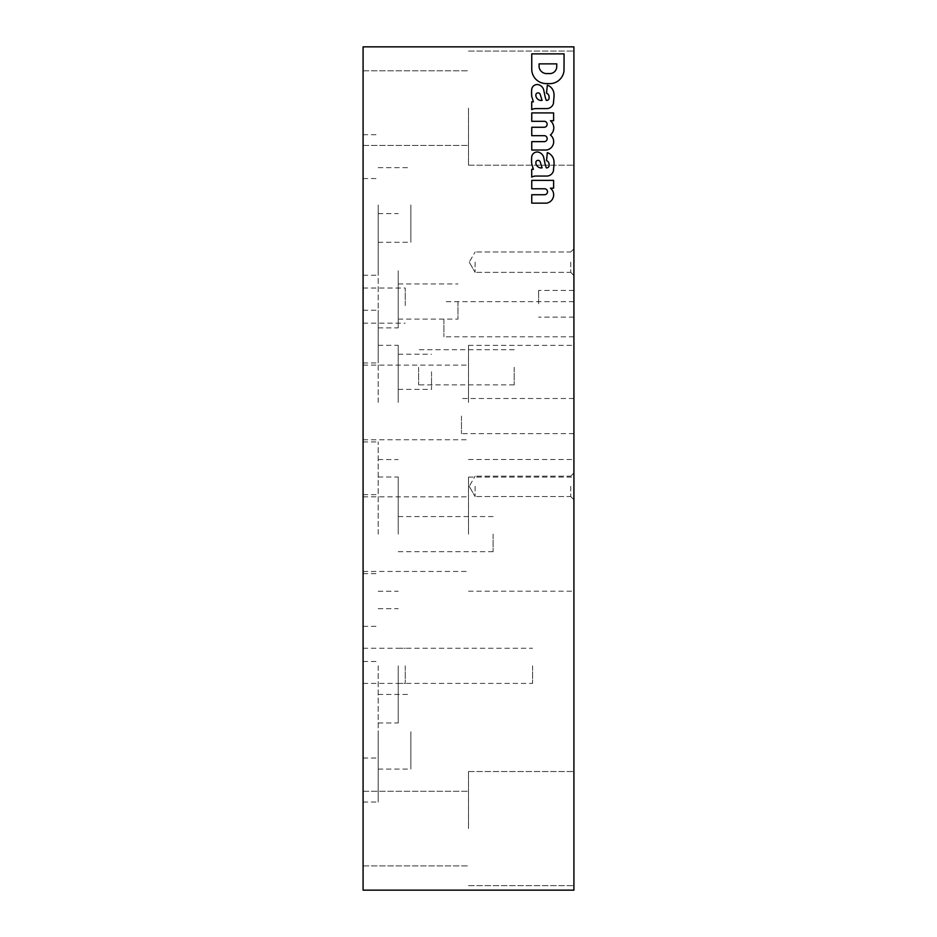 <?xml version="1.0" encoding="UTF-8"?>
<svg xmlns="http://www.w3.org/2000/svg" width="937" height="937" viewBox="0 0 937 937"><rect width="100%" height="100%" fill="white"/><g stroke="black" fill="none" stroke-linecap="round" stroke-linejoin="round"><path stroke-width="0.7" stroke-dasharray="4.68 3.51" d="M398.225 534.137L398.225 477.003L398.225 534.137M493.096 534.137L493.096 551.706L493.096 534.137M363.087 534.137L363.087 441.936L363.087 534.137M378.197 534.137L378.197 441.936L378.197 534.137M573.912 890.15L363.087 890.15L363.087 46.85L573.912 46.85L573.912 890.15M363.087 108.13L363.087 145.446L363.087 108.13M363.087 828.589L363.087 791.273L363.087 828.589M363.087 402.442L363.087 310.241L363.087 402.442M363.087 665.832L363.087 758.033L363.087 665.832M363.087 305.603L363.087 288.034L363.087 305.603M363.087 204.969L363.087 275.244L363.087 204.969M363.087 731.75L363.087 802.025L363.087 731.75M363.087 270.746L363.087 362.947L363.087 270.746M573.912 108.13L573.912 165.193L573.912 108.13M573.912 828.589L573.912 771.526L573.912 828.589M573.912 402.442L573.912 345.378L573.912 402.442M573.912 534.137L573.912 477.074L573.912 534.137M573.912 303.775L573.912 290.423L573.912 303.775M573.912 262.173L573.912 275.525L573.912 262.173M573.912 486.35L573.912 472.998L573.912 486.35M573.912 367.304L573.912 384.873L573.912 367.304M573.912 319.236L573.912 336.805L573.912 319.236M573.912 416.075L573.912 433.644L573.912 416.075M418.605 367.304L418.605 384.873L418.605 367.304M461.472 416.075L461.472 433.644L461.472 416.075M443.904 319.236L443.904 336.805L443.904 319.236M514.179 367.304L514.179 384.873L514.179 367.304M570.738 486.35L570.738 496.528L570.738 486.35M475.106 486.35L475.106 496.528L475.106 486.35M570.738 262.173L570.738 272.351L570.738 262.173M475.106 262.173L475.106 272.351L475.106 262.173M398.225 402.442L398.225 345.308L398.225 402.442M398.225 371.802L398.225 389.37L398.225 371.802M378.197 402.442L378.197 310.241L378.197 402.442M431.535 371.802L431.535 389.37L431.535 371.802M398.225 665.832L398.225 722.966L398.225 665.832M378.197 665.832L378.197 758.033L378.197 665.832M532.591 665.832L532.591 683.401L532.591 665.832M538.634 303.775L538.634 290.423L538.634 303.775M378.197 204.969L378.197 275.244L378.197 204.969M410.874 204.969L410.874 242.285L410.874 204.969M378.197 731.75L378.197 802.025L378.197 731.75M410.874 731.75L410.874 769.066L410.874 731.75M398.225 301.527L398.225 319.095L398.225 301.527M457.959 301.527L457.959 319.095L457.959 301.527M378.197 270.746L378.197 362.947L378.197 270.746M398.225 270.746L398.225 327.88L398.225 270.746M405.252 305.603L405.252 288.034L405.252 305.603M405.252 665.832L405.252 683.401L405.252 665.832M468.5 534.137L468.5 477.074L468.5 534.137M468.5 402.442L468.5 345.378L468.5 402.442M468.5 828.589L468.5 771.526L468.5 828.589M468.5 108.13L468.5 165.193L468.5 108.13M564.004 70.814L564.074 53.877L531.747 53.877L531.747 69.397A14.406 14.406 0 0 0 545.58 83.557L548.848 83.627A14.406 14.406 0 0 0 564.004 70.814M556.765 63.868L539.091 63.868L539.091 67.077A7.73 7.73 0 0 0 546.845 73.601L549.047 73.566A7.027 7.027 0 0 0 556.73 67.312L556.765 63.868M553.767 101.899L553.954 93.653A9.979 9.979 0 0 0 547.349 85.15L546.517 93.15A4.076 4.076 0 0 1 549.105 96.956L549.105 98.022A2.389 2.389 0 0 1 546.716 100.411L546.33 100.411A24.538 24.538 0 0 1 545.088 96.558L543.8 90.409A7.309 7.309 0 0 0 537.498 84.506L536.983 84.529A5.622 5.622 0 0 0 531.935 88.301L531.747 89.015A42.165 42.165 0 0 0 531.747 96.464L533.399 101.828L531.712 101.805L531.712 109.652A8.433 8.433 0 0 1 535.636 108.598L546.423 108.598A7.027 7.027 0 0 0 553.404 103.597L553.767 101.899M542.101 100.411L540.157 94.321A2.249 2.249 0 0 0 538.33 92.904L537.979 92.904A2.108 2.108 0 0 0 535.882 95.281L535.882 95.961A5.622 5.622 0 0 0 540.368 100.411L542.101 100.411M551.424 135.924L550.441 134.963A9.276 9.276 0 0 0 550.441 120.721L553.615 120.721L553.615 112.909L531.747 112.909L531.747 121.306L544.596 121.306A3.01 3.01 0 0 1 544.479 127.268L531.747 127.268L531.747 135.678L544.596 135.678A3.01 3.01 0 0 1 544.573 141.639L531.747 141.639L531.747 150.037L546.54 150.002A8.433 8.433 0 0 0 551.424 135.924M553.767 169.363L553.954 161.117A9.979 9.979 0 0 0 547.349 152.614L546.517 160.614A4.076 4.076 0 0 1 549.105 164.42L549.105 165.486A2.389 2.389 0 0 1 546.716 167.875L546.33 167.875A24.538 24.538 0 0 1 545.088 164.022L543.8 157.873A7.309 7.309 0 0 0 537.498 151.97L536.983 151.993A5.622 5.622 0 0 0 531.935 155.765L531.747 156.479A42.165 42.165 0 0 0 531.747 163.928L533.399 169.292L531.712 169.269L531.712 177.116A8.433 8.433 0 0 1 535.636 176.062L546.423 176.062A7.027 7.027 0 0 0 553.404 171.061L553.767 169.363M542.101 167.875L540.157 161.785A2.249 2.249 0 0 0 538.33 160.368L537.979 160.368A2.108 2.108 0 0 0 535.882 162.745L535.882 163.425A5.622 5.622 0 0 0 540.368 167.875L542.101 167.875M531.747 203.142L546.54 203.142A8.433 8.433 0 0 0 550.441 188.185L553.615 188.185L553.615 180.372L531.747 180.372L531.747 188.77L544.538 188.77A2.987 2.987 0 0 1 547.524 191.757A2.987 2.987 0 0 1 544.538 194.732L531.747 194.732L531.747 203.142M398.225 551.706L493.096 551.706M398.225 516.568L493.096 516.568M363.087 626.338L378.197 626.338M363.087 441.936L378.197 441.936M514.179 349.735L418.605 349.735M514.179 384.873L418.605 384.873M573.912 398.506L461.472 398.506M573.912 433.644L461.472 433.644M573.912 301.667L443.904 301.667M573.912 336.805L443.904 336.805M570.738 496.528L573.912 499.702L570.738 496.528L475.106 496.528L570.738 496.528M570.738 476.172L573.912 472.998L570.738 476.172L475.106 476.172L570.738 476.172M469.226 486.35L475.106 496.528L469.226 486.35L475.106 476.172L469.226 486.35M570.738 272.351L573.912 275.525L570.738 272.351L475.106 272.351L570.738 272.351M570.738 251.994L573.912 248.82L570.738 251.994L475.106 251.994L570.738 251.994M469.226 262.173L475.106 272.351L469.226 262.173L475.106 251.994L469.226 262.173M378.197 459.575L398.225 459.575M378.197 345.308L398.225 345.308M363.087 494.642L378.197 494.642M363.087 310.241L378.197 310.241M398.225 389.37L431.535 389.37M398.225 354.233L431.535 354.233M378.197 722.966L398.225 722.966M378.197 608.699L398.225 608.699M363.087 758.033L378.197 758.033M363.087 573.631L378.197 573.631M398.225 683.401L532.591 683.401M398.225 648.263L532.591 648.263M378.197 591.27L398.225 591.27M378.197 477.003L398.225 477.003M573.912 290.423L538.634 290.423M573.912 317.128L538.634 317.128M363.087 275.244L378.197 275.244M363.087 134.694L378.197 134.694M378.197 242.285L410.874 242.285M378.197 167.653L410.874 167.653M363.087 802.025L378.197 802.025M363.087 661.475L378.197 661.475M378.197 769.066L410.874 769.066M378.197 694.434L410.874 694.434M398.225 319.095L457.959 319.095M398.225 283.958L457.959 283.958M363.087 362.947L378.197 362.947M363.087 178.545L378.197 178.545M378.197 327.88L398.225 327.88M378.197 213.613L398.225 213.613M363.087 323.171L405.252 323.171M363.087 288.034L405.252 288.034M363.087 683.401L405.252 683.401M363.087 648.263L405.252 648.263M468.5 591.2L573.912 591.2M468.5 477.074L573.912 477.074M363.087 571.453L468.5 571.453M363.087 496.821L468.5 496.821M468.5 459.505L573.912 459.505M468.5 345.378L573.912 345.378M363.087 439.758L468.5 439.758M363.087 365.125L468.5 365.125M468.5 885.652L573.912 885.652L468.5 885.652M468.5 771.526L573.912 771.526L468.5 771.526M363.087 865.905L468.5 865.905L363.087 865.905M363.087 791.273L468.5 791.273L363.087 791.273M468.5 165.193L573.912 165.193L468.5 165.193M468.5 51.066L573.912 51.066L468.5 51.066M363.087 145.446L468.5 145.446L363.087 145.446M363.087 70.814L468.5 70.814L363.087 70.814"/><path stroke-width="1.41" d="M573.912 890.15L363.087 890.15L363.087 46.85L573.912 46.85L573.912 890.15M546.54 203.142A8.433 8.433 0 0 0 550.441 188.185L553.615 188.185L553.615 180.372L531.747 180.372L531.747 188.77L544.538 188.77A2.987 2.987 0 0 1 547.524 191.757A2.987 2.987 0 0 1 544.538 194.732L531.747 194.732L531.747 203.142L546.54 203.142M554.083 163.331L553.954 161.117A9.979 9.979 0 0 0 547.349 152.614L546.517 160.614A4.076 4.076 0 0 1 549.105 164.42L549.105 165.486A2.389 2.389 0 0 1 546.716 167.875L546.33 167.875A24.538 24.538 0 0 1 545.088 164.022L543.8 157.873A7.309 7.309 0 0 0 537.498 151.97L536.983 151.993A5.622 5.622 0 0 0 531.935 155.765L531.747 156.479A42.165 42.165 0 0 0 531.747 163.928L533.399 169.292L531.712 169.269L531.712 177.116A8.433 8.433 0 0 1 535.636 176.062L546.423 176.062A7.027 7.027 0 0 0 553.404 171.061L554.083 163.331M550.441 134.963A9.276 9.276 0 0 0 550.441 120.721L553.615 120.721L553.615 112.909L531.747 112.909L531.747 121.306L544.596 121.306A3.01 3.01 0 0 1 544.479 127.268L531.747 127.268L531.747 135.678L544.596 135.678A3.01 3.01 0 0 1 544.573 141.639L531.747 141.639L531.747 150.037L546.54 150.002A8.433 8.433 0 0 0 551.424 135.924L550.441 134.963M554.083 95.867L553.954 93.653A9.979 9.979 0 0 0 547.349 85.15L546.517 93.15A4.076 4.076 0 0 1 549.105 96.956L549.105 98.022A2.389 2.389 0 0 1 546.716 100.411L546.33 100.411A24.538 24.538 0 0 1 545.088 96.558L543.8 90.409A7.309 7.309 0 0 0 537.498 84.506L536.983 84.529A5.622 5.622 0 0 0 531.935 88.301L531.747 89.015A42.165 42.165 0 0 0 531.747 96.464L533.399 101.828L531.712 101.805L531.712 109.652A8.433 8.433 0 0 1 535.636 108.598L546.423 108.598A7.027 7.027 0 0 0 553.404 103.597L554.083 95.867M564.074 53.877L531.747 53.877L531.747 69.397A14.406 14.406 0 0 0 545.58 83.557L548.848 83.627A14.406 14.406 0 0 0 564.004 70.814L564.074 53.877M556.765 63.868L539.091 63.868L539.091 67.077A7.73 7.73 0 0 0 546.845 73.601L549.047 73.566A7.027 7.027 0 0 0 556.73 67.312L556.765 63.868M542.101 100.411L540.157 94.321A2.249 2.249 0 0 0 538.33 92.904L537.979 92.904A2.108 2.108 0 0 0 535.882 95.281L535.882 95.961A5.622 5.622 0 0 0 540.368 100.411L542.101 100.411M542.101 167.875L540.157 161.785A2.249 2.249 0 0 0 538.33 160.368L537.979 160.368A2.108 2.108 0 0 0 535.882 162.745L535.882 163.425A5.622 5.622 0 0 0 540.368 167.875L542.101 167.875"/></g></svg>

